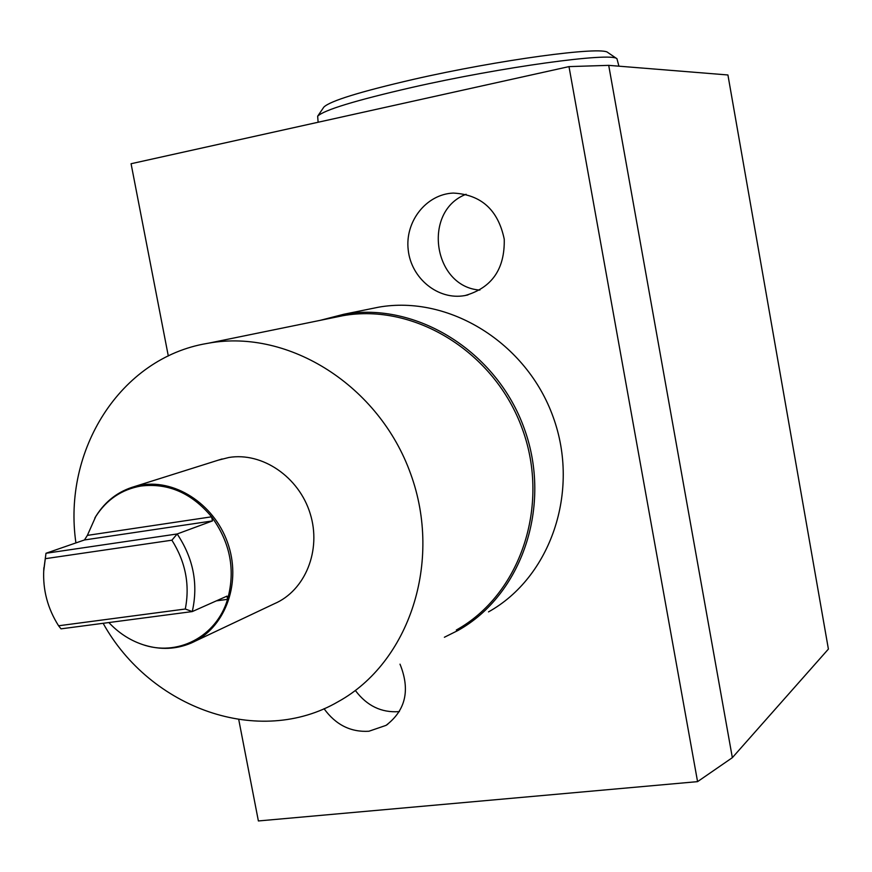 <?xml version="1.0" encoding="UTF-8"?>
<svg xmlns="http://www.w3.org/2000/svg" width="872" height="872" viewBox="0 0 872 872"><rect width="100%" height="100%" fill="white"/><g stroke="black" fill="none" stroke-linecap="round" stroke-linejoin="round"><path stroke-width="1.31" d="M45.246 558.69L171.893 540.193C185.562 561.906 190.031 584.85 185.289 609.016L58.588 625.78C47.666 608.536 42.728 589.919 43.764 569.928L45.987 553.273L177.169 533.969C193.41 558.342 198.435 584.207 192.265 611.577L185.289 609.016M94.83 518.055L96.247 515.69C105.61 500.975 118.385 491.252 134.571 486.532L141.711 484.985C177.201 479.088 216.572 506.349 228.726 546.046C241.228 585.646 223.93 629.213 191.012 643.133C176.046 649.389 160.492 650.043 144.37 645.106M43.687 571.378L45.987 553.273L84.453 539.964L87.364 535.386L95.778 516.486C106.646 499.591 121.677 489.454 140.872 486.042C168.143 482.772 191.72 493.029 211.591 516.813C230.284 542.515 235.604 570.026 227.559 599.358C216.409 637.051 176.983 657.096 141.842 644.299C129.405 639.961 118.407 632.712 108.858 622.553M216.376 600.852L227.559 599.358L227.014 596.121L192.265 611.577L61.007 628.843L58.588 625.78M194.892 641.302L274.288 603.762C305.276 590.617 321.692 550.167 310.17 513.586C298.976 476.908 262.2 451.87 228.824 457.495L218.131 460.209M171.893 540.193L177.169 533.969L212.474 520.922L211.591 516.813L87.364 535.386M75.919 542.918C62.468 450.486 120.162 358.087 206.882 343.47L209.073 343.078C288.894 328.875 379.233 385.653 410.679 473.91C442.769 561.939 409.153 662.546 338.292 701.611C259.311 747.773 150.431 708.653 103.136 623.306M355.765 691.016C367.123 705.884 381.424 712.762 398.668 711.65L399.398 711.563M324.035 708.696C335.72 724.796 350.686 732.317 368.911 731.248L386.034 725.373C405.753 710.32 410.407 689.916 400.008 664.17M466.095 194.271C421.993 211.046 433.101 286.942 479.873 290.082M465.179 295.521C491.884 287.825 504.899 269.045 504.245 239.201C498.141 209.912 481.148 194.532 453.266 193.072C426.168 194.184 404.75 221.651 408.227 250.035C411.235 278.473 438.136 300.382 464.678 295.608L465.179 295.521M333.562 317.615L343.023 315.675C414.843 302.9 495.013 352.244 522.47 429.307C550.494 506.174 520.028 594.748 456.318 630.02M488.505 611.893C550.581 577.384 580.305 491.481 553.186 417.099C526.612 342.522 448.742 294.801 378.688 307.173L369.434 309.048M320.177 320.351L343.862 314.247C416.097 301.494 496.68 351.144 524.29 428.632C552.467 505.923 521.87 594.987 457.855 630.543L444.382 637.258M323.621 107.452L323.85 107.103C330.008 101.01 359.831 91.767 413.328 79.396C498.337 59.917 602.192 45.944 607.828 52.516L608.111 52.712M318.117 122.244L317.659 116.194C323.948 110.014 355.351 100.433 411.857 87.451C501.749 66.991 611.479 52.037 616.951 58.729L618.924 66.185M732.349 757.67L828.4 649.084L727.924 74.97L608.711 65.356L732.349 757.67L697.567 781.639L258.385 820.955L238.754 719.629M168.307 355.994L131.073 163.729L568.991 66.61L697.567 781.639M568.991 66.61L608.711 65.356M84.453 539.964L212.474 520.922M95.778 516.486L96.247 515.69M222.098 458.955L134.571 486.532M43.764 569.928L43.851 567.748M386.034 725.373L387.778 724.218M464.678 295.608L467.959 294.921M343.023 315.675L209.073 343.078M378.688 307.173L343.862 314.247M323.85 107.103L317.659 116.194M607.828 52.516L616.951 58.729"/></g></svg>
